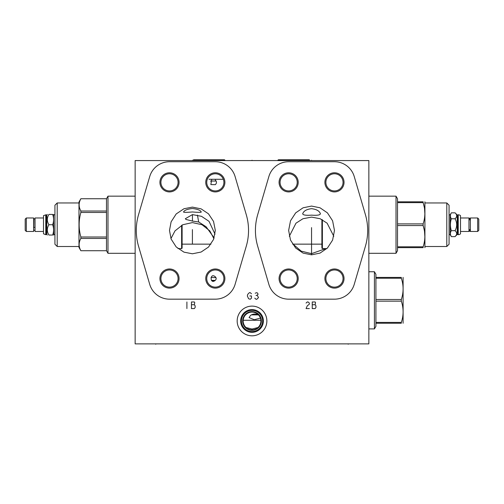 <?xml version="1.0" encoding="UTF-8"?>
<svg xmlns="http://www.w3.org/2000/svg" width="504" height="504" viewBox="0 0 504 504"><rect width="100%" height="100%" fill="white"/><g stroke="black" fill="none" stroke-linecap="round" stroke-linejoin="round"><path stroke-width="0.76" d="M293.057 244.144L301.209 251.149L311.554 253.651L325.83 248.598M135.148 160.574L135.148 343.879L368.852 343.879L368.852 160.574L135.148 160.574M192.408 207.106L201.09 208.851L208.517 213.847L213.538 221.426L215.321 230.448L213.538 239.469L208.517 247.048L201.09 252.05L192.408 253.789L183.973 252.151L176.205 246.954L171.102 239.041L169.495 230.448L171.102 221.861L176.205 213.942L183.973 208.744L192.408 207.106M169.495 268.978A9.57 9.57 0 0 1 179.065 278.548A9.57 9.57 0 0 1 169.495 288.118A9.57 9.57 0 0 1 159.925 278.548A9.57 9.57 0 0 1 169.495 268.978M169.495 172.784A9.57 9.57 0 0 1 179.065 182.353A9.57 9.57 0 0 1 169.495 191.917A9.57 9.57 0 0 1 159.925 182.353A9.57 9.57 0 0 1 169.495 172.784M215.321 172.784A9.57 9.57 0 0 1 224.891 182.353A9.57 9.57 0 0 1 215.321 191.917A9.57 9.57 0 0 1 205.752 182.353A9.57 9.57 0 0 1 215.321 172.784M215.321 268.978A9.57 9.57 0 0 1 224.891 278.548A9.57 9.57 0 0 1 215.321 288.118A9.57 9.57 0 0 1 205.752 278.548A9.57 9.57 0 0 1 215.321 268.978M311.554 206.067L320.034 207.799L327.442 212.877L332.602 220.809L334.467 230.448L332.602 240.093L327.442 248.025L320.034 253.102L311.554 254.835L303.074 253.102L295.672 248.025L290.512 240.093L288.641 230.448L290.512 220.809L295.672 212.877L303.074 207.799L311.554 206.067M288.641 268.978A9.57 9.57 0 0 1 298.211 278.548A9.57 9.57 0 0 1 288.641 288.118A9.57 9.57 0 0 1 279.071 278.548A9.57 9.57 0 0 1 288.641 268.978M288.641 172.784A9.57 9.57 0 0 1 298.211 182.353A9.57 9.57 0 0 1 288.641 191.917A9.57 9.57 0 0 1 279.071 182.353A9.57 9.57 0 0 1 288.641 172.784M334.467 172.784A9.57 9.57 0 0 1 344.037 182.353A9.57 9.57 0 0 1 334.467 191.917A9.57 9.57 0 0 1 324.897 182.353A9.57 9.57 0 0 1 334.467 172.784M334.467 268.978A9.57 9.57 0 0 1 344.037 278.548A9.57 9.57 0 0 1 334.467 288.118A9.57 9.57 0 0 1 324.897 278.548A9.57 9.57 0 0 1 334.467 268.978M237.17 320.966A14.849 14.849 0 0 1 252.019 306.117A14.849 14.849 0 0 1 266.868 320.966A14.849 14.849 0 0 1 252.019 335.815A14.849 14.849 0 0 1 237.17 320.966M213.879 238.6L209.796 230.863L202.028 224.734L192.408 222.592L182.794 224.734L175.02 230.863L170.938 238.6M215.032 234.158L209.034 221.351L201.531 216.336L192.446 214.603L185.333 218.717L185.982 219.448L192.446 221.067L198.683 221.993L206.123 226.775L214.124 237.888M192.408 211.951C197.889 212.442 200.844 212.474 201.279 212.052C200.567 210.307 197.606 209.129 192.408 208.505C187.211 209.129 184.25 210.307 183.538 212.052C183.973 212.474 186.927 212.442 192.408 211.951M311.554 208.681C306.558 209.273 303.603 210.987 302.683 213.816C303.093 215.107 306.054 215.548 311.554 215.139C317.054 215.548 320.015 215.107 320.424 213.816C319.505 210.987 316.55 209.273 311.554 208.681M333.805 236.282L327.127 223.196L320.166 218.736L311.554 217.117L302.942 218.736L295.98 223.196L289.309 236.282M215.321 280.287C216.449 279.128 216.449 277.969 215.321 276.816C209.765 271.946 209.765 285.151 215.321 280.287M197.448 215.113L198.683 221.993M211.037 277.433L215.92 277.647M192.446 214.603L192.446 221.067M211.737 179.292L210.848 184.565L215.321 184.672C216.84 183.122 216.84 181.579 215.321 180.029M223.902 182.353A8.581 8.581 0 0 1 215.321 190.928A8.581 8.581 0 0 1 206.741 182.353A8.581 8.581 0 0 1 215.321 173.773A8.581 8.581 0 0 1 223.902 182.353M246.059 327.537L252.019 329.03L257.972 327.537M260.694 322.831L260.77 322.421M260.833 321.968L260.877 321.476M260.889 321.224L260.889 320.966A8.87 8.87 0 0 1 252.019 329.837A8.87 8.87 0 0 1 243.148 320.966L243.148 321.206M243.161 321.476L243.205 321.968M243.268 322.421L243.344 322.831M243.167 320.336L243.148 320.966A8.87 8.87 0 0 1 252.019 312.096A8.87 8.87 0 0 1 260.889 320.966L260.87 320.336M260.858 320.191L260.801 319.706M260.688 319.076L260.53 318.459M260.329 317.86L260.089 317.281M259.812 316.726L259.497 316.191M259.447 316.109L259.144 315.68M258.766 315.202L258.394 314.798M258.35 314.754L257.909 314.332M257.443 313.942L256.946 313.589M255.887 312.984L255.326 312.732M254.753 312.524L254.161 312.354M252.945 312.14L252.328 312.096M251.71 312.096L251.093 312.14M249.877 312.354L249.285 312.524M248.711 312.732L248.151 312.984M247.092 313.589L246.595 313.942M246.128 314.332L245.687 314.754M245.624 314.817L245.272 315.202M244.894 315.68L244.226 316.726M243.949 317.281L243.709 317.86M243.508 318.459L243.35 319.076M243.237 319.706L243.18 320.179M242.67 320.966A9.349 9.349 0 0 0 252.019 330.315A9.349 9.349 0 0 0 261.368 320.966A9.349 9.349 0 0 0 252.019 311.617A9.349 9.349 0 0 0 242.67 320.966M241.435 320.966A10.584 10.584 0 0 1 252.019 310.382A10.584 10.584 0 0 1 262.603 320.966A10.584 10.584 0 0 1 252.019 331.55A10.584 10.584 0 0 1 241.435 320.966M240.654 320.966A11.365 11.365 0 0 0 252.019 332.331A11.365 11.365 0 0 0 263.384 320.966A11.365 11.365 0 0 0 252.019 309.601A11.365 11.365 0 0 0 240.654 320.966M223.902 278.548A8.581 8.581 0 0 1 215.321 287.129A8.581 8.581 0 0 1 206.741 278.548A8.581 8.581 0 0 1 215.321 269.968A8.581 8.581 0 0 1 223.902 278.548M178.076 278.548A8.581 8.581 0 0 1 169.495 287.129A8.581 8.581 0 0 1 160.915 278.548A8.581 8.581 0 0 1 169.495 269.968A8.581 8.581 0 0 1 178.076 278.548M178.076 182.353A8.581 8.581 0 0 1 169.495 190.928A8.581 8.581 0 0 1 160.915 182.353A8.581 8.581 0 0 1 169.495 173.773A8.581 8.581 0 0 1 178.076 182.353M297.221 278.548A8.581 8.581 0 0 1 288.641 287.129A8.581 8.581 0 0 1 280.067 278.548A8.581 8.581 0 0 1 288.641 269.968A8.581 8.581 0 0 1 297.221 278.548M297.221 182.353A8.581 8.581 0 0 1 288.641 190.928A8.581 8.581 0 0 1 280.067 182.353A8.581 8.581 0 0 1 288.641 173.773A8.581 8.581 0 0 1 297.221 182.353M343.048 182.353A8.581 8.581 0 0 1 334.467 190.928A8.581 8.581 0 0 1 325.886 182.353A8.581 8.581 0 0 1 334.467 173.773A8.581 8.581 0 0 1 343.048 182.353M343.048 278.548A8.581 8.581 0 0 1 334.467 287.129A8.581 8.581 0 0 1 325.886 278.548A8.581 8.581 0 0 1 334.467 269.968A8.581 8.581 0 0 1 343.048 278.548M178 248.598L181.629 248.598L182.108 248.119L182.108 225.067M181.629 248.598L181.629 225.319M107.982 253.31L106.489 250.721L106.489 198.74L107.982 196.157L107.982 253.31L135.148 253.31M107.982 196.157L135.148 196.157M106.489 198.74L80.867 198.74L78.983 202.003L78.983 247.458L80.867 250.721L106.489 250.721L80.867 250.708C78.574 246.62 78.574 242.531 80.867 238.436L80.842 238.48M106.489 238.436L80.867 238.436L80.867 237C78.574 228.822 78.574 220.639 80.867 212.461L80.672 213.192M106.489 211.025L80.867 211.025L80.867 212.461L106.489 212.461M80.867 211.025C78.574 206.93 78.574 202.841 80.867 198.752L80.842 198.79M80.867 198.74L106.489 198.752M106.489 237L80.867 237M79.846 208.826L80.079 209.406M80.451 210.225L80.684 210.678M80.098 215.599L80.029 215.939M79.475 219.146L79.405 219.649M79.197 221.741L79.166 222.239M79.103 223.656L79.09 224.904M79.292 228.772L79.336 229.188M80.023 233.509L80.47 235.469M79.846 248.51L80.079 249.096M80.451 249.908L80.684 250.368M78.983 246.506L57.204 246.506L54.93 244.232L54.93 205.229L57.204 202.954L78.983 202.954M57.204 246.506L57.204 202.954M54.93 234.669L53.796 234.669L53.581 214.427M48.938 224.734C46.796 228.167 46.796 231.601 48.938 235.034C46.796 235.034 46.796 235.034 48.938 235.034L52.662 235.034C53.884 235.034 53.884 235.034 52.662 235.034C53.884 231.601 53.884 228.167 52.662 224.734L48.938 224.734C46.796 221.3 46.796 217.86 48.938 214.427C46.796 214.427 46.796 214.427 48.938 214.427L52.662 214.427C53.884 214.427 53.884 214.427 52.662 214.427C53.884 217.86 53.884 221.3 52.662 224.734M47.345 235.034L46.778 234.467L46.778 215L47.345 214.427M46.778 215L46.185 215L45.984 234.669L45.984 214.798L43.495 215.649L43.495 233.812L45.77 234.669L45.77 214.798M43.495 217.986L35.028 217.986L35.028 231.475L43.495 231.475M34.839 227.342L33.686 227.524L33.812 219.196M33.629 217.986L33.629 231.475L26.334 231.475L26.334 217.986L33.629 217.986M26.334 217.986L25.2 219.12L25.2 230.341L26.334 231.475M309.853 160.354L277.773 160.354L278.359 159.768L309.261 159.768L309.853 160.574M225.093 160.354L193.013 160.354L193.599 159.768L224.507 159.768L225.093 160.574M222.799 179.292L209.053 179.292M216.071 181.031L210.407 181.031M251.313 314.88L258.3 314.88M215.221 280.382L211.428 280.382M212.14 281.012L214.49 280.923M260.864 320.267L243.174 320.267M260.417 318.112L254.262 319.725L249.083 317.596L250.538 315.378C253.38 313.582 256.227 313.582 259.075 315.378M368.852 271.75L374.428 271.75L374.428 328.904L368.852 328.904M375.921 323.24L375.921 299.496L401.323 299.496L401.323 301.153C403.685 308.24 403.685 315.321 401.323 322.409L401.323 323.24C403.685 323.24 403.685 323.24 401.323 323.24C403.685 323.24 403.685 323.24 401.323 323.24L375.921 323.24L375.921 326.315L374.428 328.904M375.921 301.153L401.323 301.153M375.921 322.409L401.323 322.409M374.428 271.75L375.921 274.334L375.921 277.414L401.323 277.414C403.685 277.414 403.685 277.414 401.323 277.414C403.685 277.414 403.685 277.414 401.323 277.414L401.323 278.239C403.685 285.327 403.685 292.408 401.323 299.496M403.099 277.414L403.099 323.24M375.921 277.414L375.921 299.496M375.921 278.239L401.323 278.239M292.597 244.144L321.892 244.144M321.892 219.505L321.892 248.119L322.371 248.598L326.857 248.598M322.371 219.75L322.371 248.598M368.852 196.157L396.018 196.157L396.018 253.31L368.852 253.31M396.018 253.31L397.511 250.721L397.511 223.902L423.133 223.902L423.291 223.404M397.511 225.559L423.133 225.559C425.426 232.646 425.426 239.734 423.133 246.815L423.291 246.317M397.511 246.815L423.133 246.815L423.133 247.647C425.426 247.647 425.426 247.647 423.133 247.647L397.511 247.647M424.526 241.025L424.595 240.584M424.803 238.732L424.834 238.348M424.897 237.119L424.5 231.178M424.387 230.523L423.329 226.202M424.916 247.647L424.916 201.821M423.133 225.559L423.133 223.902C425.426 216.821 425.426 209.733 423.133 202.646L423.133 201.821C425.426 201.821 425.426 201.821 423.133 201.821L397.511 201.821L397.511 223.902M396.018 196.157L397.511 198.74L397.511 201.821M424.526 218.112L424.595 217.671M424.803 215.869L424.834 215.435M424.897 214.206L424.5 208.265M424.387 207.61L423.329 203.288M446.796 202.954L446.796 246.506L449.07 244.232L449.07 205.229L446.796 202.954L425.017 202.954M450.204 214.798L451.338 212.833C450.116 214.817 450.116 216.802 451.338 218.78C450.116 222.749 450.116 226.712 451.338 230.681C450.116 232.659 450.116 234.643 451.338 236.628L450.204 234.669L450.204 214.798L449.07 214.798M450.204 234.669L449.07 234.669M451.338 230.681L455.062 230.681C457.204 232.659 457.204 234.643 455.062 236.628L456.101 235.368M450.752 235.406L451.338 236.628L455.062 236.628L457.223 234.467L457.223 215L455.062 212.833C457.204 214.817 457.204 216.802 455.062 218.78C457.204 222.749 457.204 226.712 455.062 230.681M451.338 218.78L455.062 218.78M451.338 212.833L455.062 212.833M457.815 215L458.231 214.798A3.446 3.446 0 0 1 460.505 215.649L460.505 233.812A3.446 3.446 0 0 1 458.231 234.669L457.815 234.467L457.815 215L457.223 215M457.815 234.467L457.223 234.467M458.016 214.798L458.016 234.669M460.505 217.986L468.972 217.986L468.972 231.475L460.505 231.475M470.188 229.616L469.161 229.616A0.643 0.567 0 0 0 469.671 230.517A0.643 0.567 0 0 0 470.188 229.616M470.188 230.265L470.314 230.649L470.371 230.265M470.314 219.511A0.643 0.567 180 0 0 469.029 219.511A0.643 0.567 180 0 0 469.161 219.851L470.188 219.851A0.643 0.567 180 0 0 470.314 219.511L470.371 219.196M468.972 219.196L469.029 218.812L469.161 219.196M468.972 230.265L469.029 230.649C469.35 231.418 469.778 231.418 470.314 230.649L470.314 229.95M470.371 231.475L470.371 217.986L477.666 217.986L477.666 231.475L470.371 231.475M477.666 231.475L478.8 230.341L478.8 219.12L477.666 217.986M397.511 202.646L423.133 202.646M192.408 244.144L192.408 229.597M311.554 244.144L311.554 253.581M252.019 160.574L252.019 160.222L252.019 160.574M192.408 160.574L192.408 160.222L192.408 160.574M311.554 160.574L311.554 160.222L311.554 160.574M155.749 343.879L155.749 344.232L155.749 343.879M348.214 343.879L348.214 344.232L348.214 343.879M149.726 284.363A20.601 20.601 0 0 0 169.495 299.168L215.321 299.168A20.601 20.601 0 0 0 235.091 284.363L246.267 246.242A56.127 56.127 0 0 0 246.267 214.66L235.091 176.539A20.601 20.601 0 0 0 215.321 161.727L169.495 161.727A20.601 20.601 0 0 0 149.726 176.539L138.55 214.66A56.127 56.127 0 0 0 138.55 246.242L149.726 284.363M268.871 284.363A20.601 20.601 0 0 0 288.641 299.168L334.467 299.168A20.601 20.601 0 0 0 354.236 284.363L365.413 246.242A56.127 56.127 0 0 0 365.413 214.66L354.236 176.539A20.601 20.601 0 0 0 334.467 161.727L288.641 161.727A20.601 20.601 0 0 0 268.871 176.539L257.695 214.66A56.127 56.127 0 0 0 257.695 246.242L268.871 284.363M311.554 227.6L311.554 254.835M251.471 293.763L250.23 292.66L249.404 292.66L247.754 294.311L247.344 295.961L248.579 298.714L250.23 299.263L251.471 298.16L251.471 295.961L249.82 295.961M254.766 298.16L256.007 299.263L256.832 299.263L258.483 297.612L257.657 295.961L256.832 295.413L258.067 294.311L257.657 293.215L256.832 292.66L255.181 293.215M256.007 295.413L256.832 295.413M186.908 301.972L186.908 308.574M191.444 301.972L191.444 308.574L194.336 308.574L195.155 307.471L195.155 305.821L194.336 304.725L194.746 302.526L194.336 301.972L191.444 301.972M191.444 304.725L194.336 304.725M309.355 308.574L306.054 308.574L307.295 305.821L309.355 304.177L309.355 303.074L308.12 301.972L307.295 301.972L306.054 303.074M312.241 301.972L312.241 308.574L315.132 308.574L315.951 307.471L315.951 305.821L315.132 304.725L315.542 302.526L315.132 301.972L312.241 301.972M312.241 304.725L315.132 304.725M458.231 214.798L458.231 234.669M182.108 244.144L210.962 244.144M54.93 214.798L53.796 214.798M53.796 234.669L53.581 235.034M46.778 234.467L46.185 234.467M33.629 230.265L35.028 230.265M34.839 219.196L34.971 218.812L33.686 218.812M34.971 227.524L34.971 218.812M425.017 246.506L446.796 246.506M469.161 230.265L469.029 229.95M469.029 219.511L469.029 218.812C469.507 217.993 469.93 217.993 470.314 218.812L470.188 219.196"/></g></svg>
